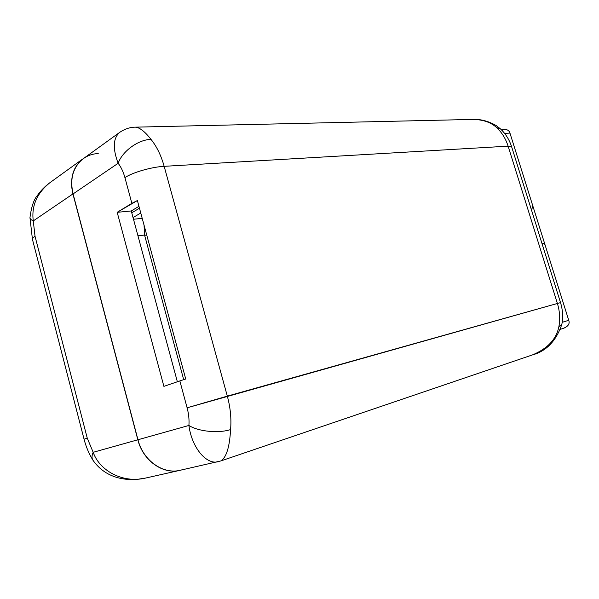 <?xml version="1.0" encoding="UTF-8"?>
<svg xmlns="http://www.w3.org/2000/svg" width="599" height="599" viewBox="0 0 599 599"><rect width="100%" height="100%" fill="white"/><g stroke="black" fill="none" stroke-linecap="round" stroke-linejoin="round"><path stroke-width="0.9" d="M563.846 328.192C568.309 326.26 569.941 323.625 568.736 320.3L562.184 322.322L568.736 320.3C570.038 323.864 568.122 326.582 562.993 328.447M568.736 320.3L545.27 245.553L568.736 320.3M532.855 206.026L545.27 245.553L532.855 206.026L531.515 210.159L532.855 206.026L509.959 133.113L532.855 206.026M501.865 130.282C506.387 128.875 509.083 129.818 509.959 133.113L504.553 133.337L509.959 133.113C509.352 131.114 508.057 129.946 506.073 129.609M541.87 243.149L544.057 243.778L545.27 245.553L544.057 243.778L541.87 243.149M119.912 132.222L119.463 132.544C113.069 138.399 112.627 148.642 118.145 163.272L73.071 193.926L137.972 439.748L188.91 425.462C189.329 419.772 188.73 413.879 187.113 407.799L227.321 396.126C230.428 407.642 231.513 418.791 230.578 429.565C229.634 446.944 226.422 457.389 220.919 460.908C226.422 457.389 229.634 446.936 230.578 429.565C231.513 418.791 230.428 407.642 227.321 396.126L164.163 166.327L227.321 396.126L557.399 303.468L508.109 146.156L164.163 166.327L508.109 146.156C505.698 138.639 501.88 132.461 496.646 127.617C491.217 122.548 483.678 119.815 474.041 119.418C483.678 119.815 491.217 122.548 496.646 127.617C501.88 132.461 505.698 138.639 508.109 146.156L557.399 303.468L187.113 407.799L179.85 380.912L163.894 386.362L117.194 212.316L131.256 210.968L138.953 206.341L131.256 210.968L117.194 212.316L137.388 200.538L131.87 203.346L124.921 177.611C132.521 172.452 151.704 166.934 164.163 166.327C161.101 155.426 156.721 146.448 151.008 139.395C145.28 132.012 140.256 127.939 135.943 127.175L135.015 127.183M131.256 210.968L177.356 381.758L131.256 210.968M182.882 469.504C165.376 475.958 143.378 461.881 137.972 439.748L188.91 425.462C189.329 419.772 188.73 413.879 187.113 407.799L179.85 380.912L163.894 386.362L117.194 212.316L131.87 203.346L124.921 177.611C123.334 171.853 121.08 167.076 118.145 163.272L73.071 193.926C69.611 178.247 73.16 166.395 83.703 158.376M118.145 163.272C122.413 151.12 138.451 139.522 151.008 139.395C156.721 146.448 161.101 155.426 164.163 166.327C151.704 166.934 132.521 172.452 124.921 177.611C123.334 171.853 121.08 167.076 118.145 163.272C122.413 151.12 138.451 139.522 151.008 139.395C145.28 132.012 140.256 127.939 135.943 127.175M179.85 380.912L185.727 378.995L137.388 200.538L185.727 378.995L179.85 380.912M49.627 182.897C44.693 186.596 40.612 190.796 37.408 195.484C33.881 199.362 31.403 206.722 29.98 217.564L29.98 217.564C29.883 218.695 30.983 219.811 33.274 220.911L72.928 193.934C69.477 178.255 73.018 166.402 83.568 158.383L84.796 157.582C73.34 165.406 69.387 177.529 72.928 193.934L137.837 439.786C143.064 461.035 163.624 475.097 180.838 470.118L180.097 470.297C163.025 474.745 142.989 460.706 137.837 439.786L72.928 193.934L33.274 220.911C31.343 206.011 36.861 193.29 49.829 182.747L51.222 181.759M180.224 470.252C163.153 474.7 143.124 460.661 137.972 439.748L73.071 193.926C67.17 173.081 79.772 153.958 98.236 153.614M188.91 425.47C198.299 431.542 218.665 433.534 230.578 429.565C218.665 433.534 198.299 431.542 188.91 425.47C191.725 447.505 206.288 464.757 217.819 461.784M557.399 303.468C559.795 311.285 560.29 319.012 558.882 326.642C556.389 339.146 547.636 348.551 532.616 354.848C547.636 348.551 556.389 339.146 558.882 326.642C560.29 319.012 559.795 311.285 557.399 303.468L560.529 302.63L557.399 303.468M29.98 217.564C29.883 218.695 30.983 219.811 33.274 220.911C31.343 206.011 36.861 193.29 49.829 182.747M92.942 460.204L92.942 460.204C91.647 458.257 91.722 455.622 93.182 452.312C99.464 470.47 122.421 483.528 145.437 478.099C122.421 483.528 99.464 470.47 93.182 452.305L87.252 438.146L84.055 439.179L87.252 438.146L35.034 236.283C33.05 237.593 32.204 238.702 32.503 239.6C32.204 238.702 33.05 237.593 35.034 236.283L33.274 220.911L35.034 236.283L87.252 438.146L93.182 452.312L137.837 439.786L93.182 452.305C91.722 455.622 91.647 458.257 92.942 460.212C104.66 477.014 122.51 480.383 136.894 479.402L145.707 478.039L180.074 470.305M561.862 324.276L558.882 326.642L561.847 324.366C556.104 341.041 546.273 351.231 532.339 354.945M508.109 146.156L511.666 146.875L508.109 146.156M561.847 324.366C563.195 317.111 562.761 309.863 560.529 302.63L511.666 146.875C509.352 139.657 505.541 133.592 500.225 128.695L496.646 127.617L500.315 128.778M131.75 212.81L139.462 208.197L131.75 212.81M183.691 379.639L144.554 235.04L144.052 225.164L144.554 235.04L183.691 379.639M144.651 235.4L146.695 234.913L144.651 235.4M140.765 213.012L133.038 217.572L140.765 213.012M142.21 218.35L133.495 219.249L142.21 218.35M137.965 235.819L144.554 235.04L137.965 235.819M563.562 328.282L560.499 329.255M504.994 129.556L501.281 129.691M119.366 132.611L83.688 158.383M500.217 128.688L496.174 125.573C488.387 121.073 480.578 119.021 472.731 119.426L135.367 127.16C129.998 127.235 124.862 128.912 119.95 132.192M180.202 470.26L220.814 460.945L532.346 354.945M82.625 159.057L50.825 182.029M92.71 459.822C88.847 453.488 85.964 446.599 84.055 439.179L32.503 239.6M29.972 217.796L32.451 239.413"/></g></svg>
